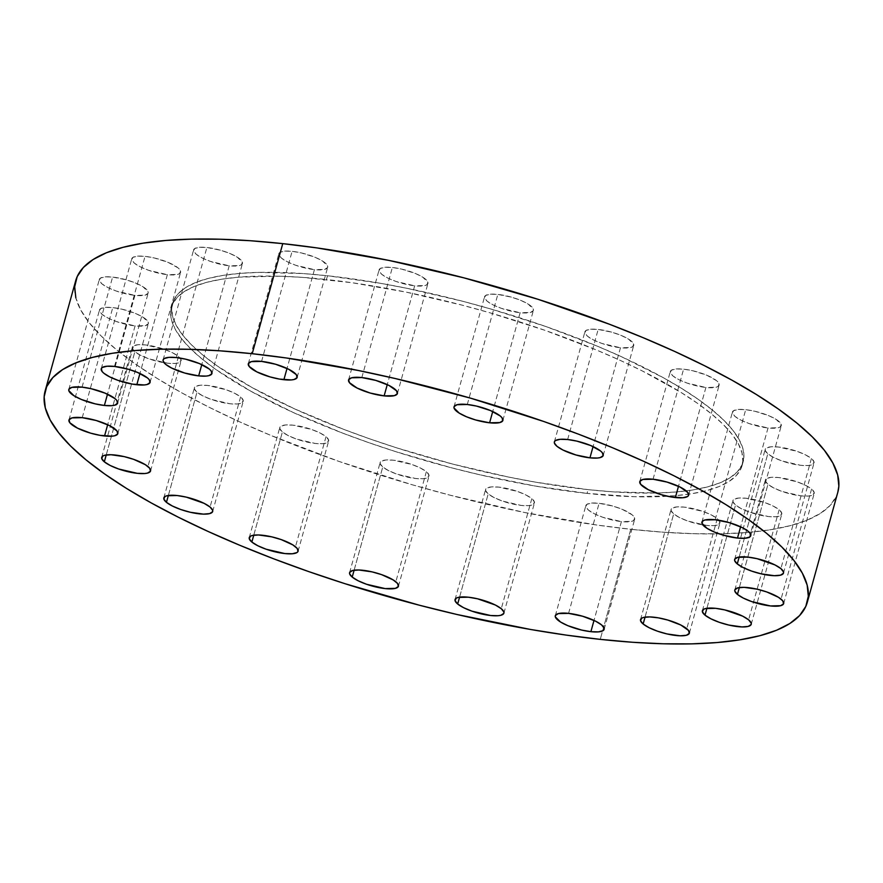 <?xml version="1.0" encoding="UTF-8"?>
<svg xmlns="http://www.w3.org/2000/svg" width="883" height="883" viewBox="0 0 883 883"><rect width="100%" height="100%" fill="white"/><g stroke="black" fill="none" stroke-linecap="round" stroke-linejoin="round"><path stroke-width="0.66" stroke-dasharray="4.42 3.31" d="M779.148 509.756L748.618 619.844L779.148 509.756L773.221 506.08L764.866 502.593L746.179 498.255L738.685 498.045L734.027 499.27L732.923 501.732L735.528 505.054A25.353 6.843 -164.5 0 0 762.184 515.584A25.353 6.843 -164.5 0 0 781.764 514.182A25.353 6.843 -164.5 0 0 779.148 509.756A25.353 6.843 -164.5 0 0 752.493 499.226A25.353 6.843 -164.5 0 0 732.912 500.628A25.353 6.843 -164.5 0 0 735.528 505.054L741.455 508.74L749.799 512.217L768.497 516.566L775.991 516.765L780.649 515.54L781.753 513.089L779.148 509.756M706.908 608.277L735.528 505.054L706.908 608.277M811.576 489.05L781.047 599.127L811.576 489.05L805.649 485.363L797.305 481.886L778.618 477.537L771.113 477.339L766.466 478.564L765.351 481.014L767.956 484.348A25.353 6.843 -164.5 0 0 794.612 494.877A25.353 6.843 -164.5 0 0 814.203 493.476A25.353 6.843 -164.5 0 0 811.576 489.05A25.353 6.843 -164.5 0 0 784.932 478.52A25.353 6.843 -164.5 0 0 765.34 479.922A25.353 6.843 -164.5 0 0 767.956 484.348L773.894 488.023L782.239 491.511L800.925 495.849L808.42 496.058L813.077 494.833L814.192 492.372L811.576 489.05M739.336 587.559L767.956 484.348L739.336 587.559M811.411 458.531L780.892 568.608L811.411 458.531L805.484 454.844L797.139 451.368L778.453 447.019L770.958 446.82L766.301 448.034L765.186 450.496L767.802 453.818A25.353 6.843 -164.5 0 0 794.446 464.348A25.353 6.843 -164.5 0 0 814.038 462.946A25.353 6.843 -164.5 0 0 811.411 458.531A25.353 6.843 -164.5 0 0 784.766 447.99A25.353 6.843 -164.5 0 0 765.175 449.403A25.353 6.843 -164.5 0 0 767.802 453.818L773.729 457.504L782.073 460.981L800.76 465.33L808.254 465.529L812.912 464.315L814.027 461.853L811.411 458.531M739.17 557.041L767.802 453.818L739.17 557.041M768.011 427.979L740.605 526.809L768.011 427.979L778.254 427.747L780.175 426.964L781.278 424.502L776.08 419.348L768.795 415.694L754.899 411.268L745.705 409.668A25.353 6.843 -164.5 0 0 732.437 412.052A25.353 6.843 -164.5 0 0 743.309 421.257A25.353 6.843 -164.5 0 0 768.011 427.979A25.353 6.843 -164.5 0 0 781.289 425.606A25.353 6.843 -164.5 0 0 770.418 416.401A25.353 6.843 -164.5 0 0 745.705 409.668L738.21 409.469L733.552 410.694L732.449 413.145L735.053 416.478L740.98 420.153L749.325 423.641L768.011 427.979M715.175 519.756L745.705 409.668L715.175 519.756M705.892 387.471L678.486 486.29L705.892 387.471L716.135 387.229L718.056 386.445L719.159 383.984L716.555 380.661L706.676 375.176L692.78 370.75L683.585 369.16A25.353 6.843 -164.5 0 0 670.307 371.533A25.353 6.843 -164.5 0 0 681.19 380.739A25.353 6.843 -164.5 0 0 705.892 387.471A25.353 6.843 -164.5 0 0 719.17 385.087A25.353 6.843 -164.5 0 0 708.298 375.882A25.353 6.843 -164.5 0 0 683.585 369.16L676.091 368.951L671.433 370.176L670.318 372.637L672.934 375.959L678.861 379.646L687.206 383.123L705.892 387.471M653.056 479.237L683.585 369.16L653.056 479.237M620.484 347.747L593.078 446.577L620.484 347.747L630.716 347.516L632.636 346.732L633.74 344.271L628.541 339.116L621.257 335.463L612.162 332.284L598.166 329.436A25.353 6.843 -164.5 0 0 584.899 331.82A25.353 6.843 -164.5 0 0 595.771 341.026A25.353 6.843 -164.5 0 0 620.484 347.747A25.353 6.843 -164.5 0 0 633.751 345.363A25.353 6.843 -164.5 0 0 622.879 336.158A25.353 6.843 -164.5 0 0 598.166 329.436L590.672 329.238L586.014 330.452L584.91 332.913L587.515 336.246L593.442 339.922L601.798 343.41L620.484 347.747M567.648 439.524L598.166 329.436L567.648 439.524M520.131 312.714L492.725 411.544L520.131 312.714L530.374 312.483L533.31 310.606L533.398 309.238L528.189 304.083L520.915 300.43L511.82 297.251L497.824 294.403A25.353 6.843 -164.5 0 0 484.546 296.787A25.353 6.843 -164.5 0 0 495.418 305.993A25.353 6.843 -164.5 0 0 520.131 312.714A25.353 6.843 -164.5 0 0 533.409 310.341A25.353 6.843 -164.5 0 0 522.526 301.125A25.353 6.843 -164.5 0 0 497.824 294.403L490.33 294.205L485.672 295.43L484.557 297.88L487.162 301.213L493.1 304.889L501.445 308.377L520.131 312.714M467.295 404.491L497.824 294.403L467.295 404.491M414.668 285.805L387.262 384.624L414.668 285.805L424.911 285.562L426.831 284.779L427.935 282.317L422.736 277.163L415.451 273.509L401.555 269.083L392.361 267.483A25.353 6.843 -164.5 0 0 379.094 269.867A25.353 6.843 -164.5 0 0 389.966 279.072A25.353 6.843 -164.5 0 0 414.668 285.805A25.353 6.843 -164.5 0 0 427.946 283.421A25.353 6.843 -164.5 0 0 417.074 274.216A25.353 6.843 -164.5 0 0 392.361 267.483L384.867 267.284L380.209 268.509L379.094 270.971L381.71 274.293L387.637 277.979L395.981 281.456L414.668 285.805M361.831 377.571L392.361 267.483L361.831 377.571M314.425 269.635L287.019 368.454L314.425 269.635L324.657 269.392L327.604 267.516L327.692 266.147L322.483 260.993L315.209 257.339L301.313 252.913L292.118 251.324A25.353 6.843 -164.5 0 0 278.84 253.697A25.353 6.843 -164.5 0 0 289.712 262.902A25.353 6.843 -164.5 0 0 314.425 269.635A25.353 6.843 -164.5 0 0 327.692 267.251A25.353 6.843 -164.5 0 0 316.82 258.046A25.353 6.843 -164.5 0 0 292.118 251.324L284.613 251.114L279.955 252.339L278.851 254.801L281.456 258.123L287.383 261.81L295.739 265.286L314.425 269.635M261.589 361.401L292.118 251.324L261.589 361.401M229.205 265.794L201.799 364.624L229.205 265.794L239.436 265.562L241.357 264.779L242.461 262.317L237.262 257.163L229.988 253.509L220.893 250.331L206.887 247.483A25.353 6.843 -164.5 0 0 193.62 249.867A25.353 6.843 -164.5 0 0 204.492 259.072A25.353 6.843 -164.5 0 0 229.205 265.794A25.353 6.843 -164.5 0 0 242.472 263.41A25.353 6.843 -164.5 0 0 231.6 254.205A25.353 6.843 -164.5 0 0 206.887 247.483L199.392 247.284L194.735 248.498L193.631 250.96L196.236 254.282L202.163 257.968L210.518 261.445L229.205 265.794M176.368 357.571L206.887 247.483L176.368 357.571M167.351 274.668L139.944 373.487L167.351 274.668L177.582 274.425L179.503 273.653L180.607 271.191L178.002 267.858L168.123 262.383L154.227 257.946L145.033 256.357A25.353 6.843 -164.5 0 0 131.766 258.741A25.353 6.843 -164.5 0 0 142.638 267.946A25.353 6.843 -164.5 0 0 167.351 274.668A25.353 6.843 -164.5 0 0 180.618 272.284A25.353 6.843 -164.5 0 0 169.746 263.079A25.353 6.843 -164.5 0 0 145.033 256.357L137.538 256.147L132.88 257.372L131.777 259.834L134.382 263.156L140.309 266.843L148.653 270.319L167.351 274.668M114.503 366.434L145.033 256.357L114.503 366.434M134.911 295.375L107.505 394.204L134.911 295.375L145.154 295.143L148.09 293.266L148.178 291.898L142.969 286.743L135.695 283.09L126.6 279.911L112.605 277.063A25.353 6.843 -164.5 0 0 99.326 279.447A25.353 6.843 -164.5 0 0 110.198 288.653A25.353 6.843 -164.5 0 0 134.911 295.375A25.353 6.843 -164.5 0 0 148.189 292.99A25.353 6.843 -164.5 0 0 137.318 283.785A25.353 6.843 -164.5 0 0 112.605 277.063L105.11 276.865L100.452 278.079L99.338 280.54L101.953 283.873L107.881 287.549L116.225 291.037L134.911 295.375M82.075 387.151L112.605 277.063L82.075 387.151M135.077 325.904L107.671 424.723L135.077 325.904L145.309 325.661L148.256 323.785L148.344 322.416L143.134 317.262L135.861 313.608L121.964 309.182L112.77 307.593A25.353 6.843 -164.5 0 0 99.492 309.966A25.353 6.843 -164.5 0 0 110.364 319.171A25.353 6.843 -164.5 0 0 135.077 325.904A25.353 6.843 -164.5 0 0 148.355 323.52A25.353 6.843 -164.5 0 0 137.472 314.315A25.353 6.843 -164.5 0 0 112.77 307.593L105.265 307.383L100.618 308.609L99.503 311.07L102.108 314.392L108.046 318.079L116.39 321.555L135.077 325.904M82.24 417.67L112.77 307.593L82.24 417.67M178.476 356.445L147.947 466.522L178.476 356.445L172.549 352.759L164.205 349.282L145.507 344.933L138.013 344.734L133.355 345.948L132.251 348.41L134.856 351.743A25.353 6.843 -164.5 0 0 161.512 362.273A25.353 6.843 -164.5 0 0 181.092 360.86A25.353 6.843 -164.5 0 0 178.476 356.445A25.353 6.843 -164.5 0 0 151.821 345.915A25.353 6.843 -164.5 0 0 132.24 347.317A25.353 6.843 -164.5 0 0 134.856 351.743L140.783 355.419L149.139 358.906L167.825 363.244L175.32 363.454L179.977 362.229L181.081 359.767L178.476 356.445M106.236 454.955L134.856 351.743L106.236 454.955M240.595 396.964L210.066 507.041L240.595 396.964L234.668 393.277L226.324 389.8L207.637 385.452L200.132 385.242L195.474 386.467L194.37 388.928L196.975 392.251A25.353 6.843 -164.5 0 0 223.631 402.78A25.353 6.843 -164.5 0 0 243.211 401.379A25.353 6.843 -164.5 0 0 240.595 396.964A25.353 6.843 -164.5 0 0 213.94 386.423A25.353 6.843 -164.5 0 0 194.359 387.836A25.353 6.843 -164.5 0 0 196.975 392.251L202.902 395.937L211.258 399.414L229.944 403.763L237.439 403.961L242.097 402.747L243.2 400.286L240.595 396.964M168.355 495.473L196.975 392.251L168.355 495.473M326.015 436.677L295.485 546.754L326.015 436.677L320.087 432.99L311.732 429.513L293.046 425.164L285.551 424.966L280.893 426.191L279.79 428.641L282.394 431.975A25.353 6.843 -164.5 0 0 309.05 442.504A25.353 6.843 -164.5 0 0 328.631 441.103A25.353 6.843 -164.5 0 0 326.015 436.677A25.353 6.843 -164.5 0 0 299.359 426.147A25.353 6.843 -164.5 0 0 279.779 427.549A25.353 6.843 -164.5 0 0 282.394 431.975L288.322 435.65L296.666 439.138L315.352 443.476L322.858 443.685L327.516 442.46L328.619 439.999L326.015 436.677M253.763 535.186L282.394 431.975L253.763 535.186M426.357 471.71L395.838 581.787L426.357 471.71L420.429 468.023L412.085 464.546L393.399 460.198L385.904 459.999L381.246 461.224L380.131 463.674L382.747 467.008A25.353 6.843 -164.5 0 0 409.392 477.537A25.353 6.843 -164.5 0 0 428.983 476.136A25.353 6.843 -164.5 0 0 426.357 471.71A25.353 6.843 -164.5 0 0 399.712 461.18A25.353 6.843 -164.5 0 0 380.12 462.582A25.353 6.843 -164.5 0 0 382.747 467.008L388.675 470.683L397.019 474.171L415.705 478.509L423.2 478.718L427.858 477.493L428.972 475.032L426.357 471.71M354.116 570.219L382.747 467.008L354.116 570.219M531.82 498.63L501.29 608.707L531.82 498.63L525.893 494.944L517.548 491.467L498.862 487.118L491.356 486.919L486.699 488.133L485.595 490.595L488.2 493.917A25.353 6.843 -164.5 0 0 514.855 504.458A25.353 6.843 -164.5 0 0 534.436 503.045A25.353 6.843 -164.5 0 0 531.82 498.63A25.353 6.843 -164.5 0 0 505.164 488.1A25.353 6.843 -164.5 0 0 485.584 489.502A25.353 6.843 -164.5 0 0 488.2 493.917L494.127 497.604L502.482 501.08L521.169 505.429L528.663 505.628L533.321 504.414L534.425 501.952L531.82 498.63M459.579 597.14L488.2 493.917L459.579 597.14M717.294 518.63L686.764 628.718L717.294 518.63L711.367 514.944L703.011 511.467L684.325 507.118L676.831 506.919L672.173 508.144L671.069 510.606L673.674 513.928A25.353 6.843 -164.5 0 0 700.329 524.458A25.353 6.843 -164.5 0 0 719.91 523.056A25.353 6.843 -164.5 0 0 717.294 518.63A25.353 6.843 -164.5 0 0 690.638 508.1A25.353 6.843 -164.5 0 0 671.058 509.502A25.353 6.843 -164.5 0 0 673.674 513.928L679.601 517.615L687.945 521.091L706.632 525.429L714.137 525.639L718.795 524.414L719.899 521.952L717.294 518.63M645.043 617.14L673.674 513.928L645.043 617.14M621.411 521.599L594.005 620.418L621.411 521.599L631.654 521.367L633.564 520.584L634.678 518.122L632.073 514.8L622.195 509.314L613.1 506.136L599.104 503.288A25.353 6.843 -164.5 0 0 585.826 505.672A25.353 6.843 -164.5 0 0 596.709 514.877A25.353 6.843 -164.5 0 0 621.411 521.599A25.353 6.843 -164.5 0 0 634.689 519.215A25.353 6.843 -164.5 0 0 623.817 510.01A25.353 6.843 -164.5 0 0 599.104 503.288L591.61 503.078L586.952 504.303L585.837 506.765L588.453 510.087L594.38 513.774L602.725 517.25L621.411 521.599M568.575 613.365L599.104 503.288L568.575 613.365M327.516 275.761L326.467 279.525A296.092 79.912 15.5 0 1 615.087 358.056A296.092 79.912 15.5 0 1 742.084 465.584A296.092 79.912 15.5 0 1 667.603 496.268A296.092 79.912 15.5 0 1 587.052 493.398L588.1 489.635A296.092 79.912 -164.5 0 0 743.133 461.82A296.092 79.912 -164.5 0 0 616.124 354.293A296.092 79.912 -164.5 0 0 327.516 275.761A296.092 79.912 -164.5 0 0 172.483 303.564A296.092 79.912 -164.5 0 0 299.492 411.103A296.092 79.912 -164.5 0 0 588.1 489.635L587.052 493.398L634.248 496.699L674.623 495.771L691.753 493.718L706.621 490.639L719.082 486.555L729.016 481.5L736.334 475.54L740.958 468.718L742.835 461.103L741.963 452.769L738.354 443.796L732.018 434.27L723.045 424.281L711.499 413.939L697.504 403.321L681.179 392.549L642.25 370.915L619.998 360.275L596.18 349.889L544.756 330.264L489.955 312.803L461.941 305.099L406.025 292.096L352.063 282.726L302.129 277.339L279.282 276.213L238.907 277.141L221.776 279.194L206.909 282.273L194.448 286.368L184.514 291.412L177.196 297.383L172.571 304.205L170.695 311.82L171.556 320.154L175.176 329.127L181.512 338.653L190.485 348.63L202.03 358.984L216.026 369.602L250.816 391.213L293.531 412.637L342.505 433.056L368.774 442.648L395.882 451.699L451.588 467.824L479.657 474.745L534.855 485.981L587.052 493.398A296.092 79.912 15.5 0 1 298.443 414.867A296.092 79.912 15.5 0 1 171.445 307.328A296.092 79.912 15.5 0 1 326.467 279.525L327.516 275.761L379.712 283.167L407.074 288.333L462.979 301.335L490.992 309.039L545.804 326.5L597.228 346.125L621.047 356.511L663.751 377.946L682.228 388.785L698.541 399.558L712.537 410.176L724.082 420.518L733.067 430.507L739.391 440.032L743.011 449.006L743.883 457.339L741.996 464.955L737.371 471.776L730.064 477.736L720.131 482.791L707.669 486.875L692.791 489.955L675.661 492.008L656.433 493.001L612.438 491.809L588.1 489.635L535.904 482.217L508.542 477.052L452.637 464.061L396.92 447.935L369.811 438.884L343.553 429.304L294.569 408.873L251.865 387.449L217.075 365.838L203.079 355.22L191.534 344.867L182.549 334.889L176.225 325.363L172.604 316.39L171.732 308.057L173.62 300.441L178.245 293.62L185.551 287.648L195.485 282.604L207.947 278.509L222.825 275.43L239.955 273.377L259.183 272.383L303.178 273.575L327.516 275.761M75.684 280.772A395.463 106.733 -164.5 0 0 245.308 424.392A395.463 106.733 -164.5 0 0 630.782 529.292L600.252 639.369L630.782 529.292A395.463 106.733 -164.5 0 0 837.846 492.14M837.812 492.261L836.333 496.323L830.163 505.44L820.395 513.398L807.117 520.153L790.473 525.606L770.616 529.723L747.735 532.46L722.051 533.796L693.817 533.707L663.299 532.195L630.782 529.292L596.599 525.01L524.524 512.482L449.855 495.12L412.438 484.833L339.238 461.511L270.562 435.297L238.741 421.423L209.028 407.218L181.699 392.803L157.019 378.332L135.231 363.939L116.534 349.767L101.115 335.937L89.128 322.604L80.673 309.878L75.839 297.902M751.234 624.259L781.764 514.182M783.674 603.553L814.203 493.476M783.508 573.034L814.038 462.946M701.908 522.14L732.437 412.052M639.789 481.621L670.307 371.533M554.369 441.897L584.899 331.82M454.017 406.864L484.546 296.787M348.564 379.955L379.094 269.867M248.311 363.785L278.84 253.697M163.09 359.944L193.62 249.867M101.236 368.818L131.766 258.741M68.797 389.524L99.326 279.447M68.973 420.032L99.492 309.966M150.574 470.926L181.092 360.86M212.693 511.467L243.211 401.379M298.101 551.18L328.631 441.103M398.454 586.213L428.983 476.136M503.906 613.133L534.436 503.045M689.391 633.111L719.91 523.056M555.308 615.749L585.826 505.672M743.133 461.82L742.084 465.584M172.483 303.564L171.445 307.328M604.16 629.303L634.689 519.215M640.528 619.59L671.058 509.502M455.054 599.579L485.584 489.502M349.591 572.659L380.12 462.582M249.249 537.637L279.779 427.549M163.83 497.913L194.359 387.836M101.711 457.383L132.24 347.317M117.825 433.575L148.355 323.52M117.66 403.078L148.189 292.99M150.088 382.372L180.618 272.284M211.942 373.498L242.472 263.41M297.174 377.328L327.692 267.251M397.416 393.498L427.946 283.421M502.88 420.418L533.409 310.341M603.221 455.451L633.751 345.363M688.641 495.164L719.17 385.087M750.76 535.683L781.289 425.606M734.656 559.458L765.175 449.403M734.822 589.987L765.34 479.922M702.382 610.716L732.912 500.628"/><path stroke-width="1.32" d="M748.618 619.844A25.353 6.843 15.5 0 1 751.234 624.259A25.353 6.843 15.5 0 1 731.654 625.672A25.353 6.843 15.5 0 1 704.998 615.142L706.908 608.277L704.998 615.142L710.925 618.817L719.27 622.305L728.773 625.054L742.007 626.93L748.199 626.411L751.135 624.535L751.223 623.166L748.618 619.844L742.691 616.157L724.844 609.932L715.649 608.332L705.418 608.575L703.497 609.347L702.393 611.809L704.998 615.142A25.353 6.843 15.5 0 1 702.382 610.716A25.353 6.843 15.5 0 1 721.963 609.314A25.353 6.843 15.5 0 1 748.618 619.844M781.047 599.127A25.353 6.843 15.5 0 1 783.674 603.553A25.353 6.843 15.5 0 1 764.082 604.954A25.353 6.843 15.5 0 1 737.437 594.425L739.336 587.559L737.437 594.425L743.365 598.111L751.709 601.588L770.395 605.937L780.638 605.694L783.574 603.817L782.813 600.87L778.453 597.294L766.775 591.963L757.283 589.215L744.049 587.338L737.846 587.857L734.91 589.734L734.822 591.102L737.437 594.425A25.353 6.843 15.5 0 1 734.811 590.01A25.353 6.843 15.5 0 1 754.402 588.597A25.353 6.843 15.5 0 1 781.047 599.127L781.047 599.127M780.892 568.608A25.353 6.843 15.5 0 1 783.508 573.034A25.353 6.843 15.5 0 1 763.916 574.436A25.353 6.843 15.5 0 1 737.272 563.906L739.17 557.041L737.272 563.906L743.199 567.581L751.543 571.069L761.036 573.818L774.27 575.694L780.473 575.175L783.409 573.299L783.497 571.93L780.892 568.608L774.954 564.921L757.117 558.696L747.923 557.096L737.691 557.339L734.744 559.215L734.656 560.584L737.272 563.906A25.353 6.843 15.5 0 1 734.645 559.48A25.353 6.843 15.5 0 1 754.237 558.078A25.353 6.843 15.5 0 1 780.892 568.608L780.892 568.608M737.493 538.067A25.353 6.843 15.5 0 1 712.78 531.345A25.353 6.843 15.5 0 1 701.908 522.14A25.353 6.843 15.5 0 1 715.175 519.756L704.943 519.988L703.023 520.771L701.919 523.233L707.117 528.387L714.391 532.041L723.486 535.219L737.493 538.067L744.987 538.266L749.645 537.052L750.66 535.948L749.899 533.001L748.144 531.257L742.217 527.581L729.17 522.604L715.175 519.756A25.353 6.843 15.5 0 1 739.888 526.478A25.353 6.843 15.5 0 1 750.76 535.683A25.353 6.843 15.5 0 1 737.493 538.067L740.605 526.809L737.493 538.067M675.363 497.548A25.353 6.843 15.5 0 1 650.661 490.827A25.353 6.843 15.5 0 1 639.789 481.621A25.353 6.843 15.5 0 1 653.056 479.237L642.824 479.469L639.877 481.356L640.65 484.303L648.332 489.723L661.367 494.701L670.903 496.919L682.868 497.758L687.526 496.533L688.541 495.44L687.78 492.482L680.098 487.063L667.051 482.085L653.056 479.237A25.353 6.843 15.5 0 1 677.769 485.959A25.353 6.843 15.5 0 1 688.641 495.164A25.353 6.843 15.5 0 1 675.363 497.548L678.486 486.29L675.363 497.548M589.954 457.836A25.353 6.843 15.5 0 1 565.241 451.103A25.353 6.843 15.5 0 1 554.369 441.897A25.353 6.843 15.5 0 1 567.648 439.524L560.142 439.315L555.484 440.54L554.469 441.632L554.381 443.001L556.985 446.323L562.913 450.01L575.959 454.977L589.954 457.836L597.449 458.034L600.186 457.593L603.133 455.716L602.361 452.769L600.606 451.025L590.738 445.551L576.842 441.114L567.648 439.524A25.353 6.843 15.5 0 1 592.35 446.246A25.353 6.843 15.5 0 1 603.221 455.451A25.353 6.843 15.5 0 1 589.954 457.836L593.078 446.577L589.954 457.836M489.601 422.802A25.353 6.843 15.5 0 1 464.888 416.081A25.353 6.843 15.5 0 1 454.017 406.864A25.353 6.843 15.5 0 1 467.295 404.491L457.052 404.723L454.116 406.599L454.028 407.968L459.237 413.123L466.511 416.776L475.606 419.955L489.601 422.802L499.844 422.56L502.78 420.683L502.019 417.736L500.253 415.992L490.385 410.518L476.489 406.081L467.295 404.491A25.353 6.843 15.5 0 1 492.008 411.213A25.353 6.843 15.5 0 1 502.88 420.418A25.353 6.843 15.5 0 1 489.601 422.802L492.725 411.544L489.601 422.802M384.138 395.882A25.353 6.843 15.5 0 1 359.436 389.16A25.353 6.843 15.5 0 1 348.564 379.955A25.353 6.843 15.5 0 1 361.831 377.571L351.6 377.803L348.653 379.679L349.425 382.637L357.107 388.056L370.143 393.034L384.138 395.882L394.381 395.65L397.317 393.774L396.555 390.816L388.873 385.396L375.827 380.418L361.831 377.571A25.353 6.843 15.5 0 1 386.544 384.293A25.353 6.843 15.5 0 1 397.416 393.498A25.353 6.843 15.5 0 1 384.138 395.882L387.262 384.624L384.138 395.882M283.896 379.712A25.353 6.843 15.5 0 1 259.183 372.99A25.353 6.843 15.5 0 1 248.311 363.785A25.353 6.843 15.5 0 1 261.589 361.401L251.346 361.633L248.41 363.52L249.172 366.467L256.865 371.886L269.9 376.864L279.425 379.083L291.39 379.922L294.127 379.48L297.074 377.604L296.313 374.646L288.62 369.226L275.584 364.249L261.589 361.401A25.353 6.843 15.5 0 1 286.291 368.123A25.353 6.843 15.5 0 1 297.174 377.328A25.353 6.843 15.5 0 1 283.896 379.712L287.019 368.454L283.896 379.712M198.675 375.882A25.353 6.843 15.5 0 1 173.962 369.149A25.353 6.843 15.5 0 1 163.09 359.944A25.353 6.843 15.5 0 1 176.368 357.571L168.863 357.361L164.205 358.586L163.189 359.679L163.101 361.048L165.706 364.37L171.633 368.056L184.679 373.023L198.675 375.882L206.169 376.081L208.907 375.639L211.854 373.763L211.081 370.816L209.326 369.072L199.459 363.586L185.562 359.16L176.368 357.571A25.353 6.843 15.5 0 1 201.07 364.293A25.353 6.843 15.5 0 1 211.942 373.498A25.353 6.843 15.5 0 1 198.675 375.882L201.799 364.624L198.675 375.882M136.821 384.745A25.353 6.843 15.5 0 1 112.108 378.023A25.353 6.843 15.5 0 1 101.236 368.818A25.353 6.843 15.5 0 1 114.503 366.434L107.009 366.235L102.351 367.46L101.335 368.553L102.097 371.5L103.852 373.244L109.779 376.92L118.134 380.407L132.351 384.116L144.315 384.955L147.053 384.513L150 382.637L149.227 379.69L147.472 377.946L137.605 372.46L128.51 369.282L114.503 366.434A25.353 6.843 15.5 0 1 139.216 373.156A25.353 6.843 15.5 0 1 150.088 382.372A25.353 6.843 15.5 0 1 136.821 384.745L139.944 373.487L136.821 384.745M104.382 405.463A25.353 6.843 15.5 0 1 79.68 398.73A25.353 6.843 15.5 0 1 68.797 389.524A25.353 6.843 15.5 0 1 82.075 387.151L71.843 387.383L68.896 389.26L68.808 390.628L74.017 395.783L81.291 399.436L95.187 403.862L104.382 405.463L111.887 405.661L114.624 405.22L117.56 403.343L116.799 400.396L115.044 398.652L105.165 393.178L91.269 388.741L82.075 387.151A25.353 6.843 15.5 0 1 106.788 393.873A25.353 6.843 15.5 0 1 117.66 403.078A25.353 6.843 15.5 0 1 104.382 405.463L107.505 394.204L104.382 405.463M104.547 435.981A25.353 6.843 15.5 0 1 79.834 429.259A25.353 6.843 15.5 0 1 68.962 420.054A25.353 6.843 15.5 0 1 82.24 417.67L71.998 417.902L69.062 419.778L69.823 422.736L77.516 428.156L90.552 433.134L100.077 435.352L112.042 436.18L114.79 435.749L117.726 433.873L116.964 430.915L109.271 425.496L96.236 420.518L82.24 417.67A25.353 6.843 15.5 0 1 106.953 424.392A25.353 6.843 15.5 0 1 117.825 433.597A25.353 6.843 15.5 0 1 104.547 435.981L107.671 424.723L104.547 435.981M147.947 466.522A25.353 6.843 15.5 0 1 150.563 470.948A25.353 6.843 15.5 0 1 130.982 472.35A25.353 6.843 15.5 0 1 104.326 461.82L106.236 454.955L104.326 461.82L110.254 465.507L118.609 468.983L137.295 473.332L144.79 473.531L147.527 473.089L150.474 471.213L149.702 468.266L145.353 464.69L133.675 459.359L124.183 456.61L110.938 454.734L104.746 455.253L102.825 456.036L101.722 458.498L104.326 461.82A25.353 6.843 15.5 0 1 101.711 457.394A25.353 6.843 15.5 0 1 121.291 455.992A25.353 6.843 15.5 0 1 147.947 466.522M210.066 507.041A25.353 6.843 15.5 0 1 212.693 511.467A25.353 6.843 15.5 0 1 193.101 512.868A25.353 6.843 15.5 0 1 166.446 502.339L168.355 495.473L166.446 502.339L172.384 506.014L180.728 509.502L190.22 512.25L203.454 514.127L209.646 513.608L212.593 511.732L212.682 510.363L210.066 507.041L204.139 503.354L186.302 497.129L177.108 495.529L166.865 495.771L164.944 496.555L163.841 499.016L166.446 502.339A25.353 6.843 15.5 0 1 163.83 497.913A25.353 6.843 15.5 0 1 183.41 496.511A25.353 6.843 15.5 0 1 210.066 507.041M295.485 546.754A25.353 6.843 15.5 0 1 298.101 551.18A25.353 6.843 15.5 0 1 278.52 552.581A25.353 6.843 15.5 0 1 251.865 542.052L253.763 535.186L251.865 542.052L257.792 545.738L266.136 549.215L284.834 553.564L292.328 553.762L296.986 552.548L298.001 551.445L297.24 548.498L292.891 544.921L281.202 539.59L271.71 536.842L258.476 534.966L252.284 535.484L250.364 536.268L249.26 538.729L251.865 542.052A25.353 6.843 15.5 0 1 249.249 537.637A25.353 6.843 15.5 0 1 268.829 536.224A25.353 6.843 15.5 0 1 295.485 546.754M395.838 581.787A25.353 6.843 15.5 0 1 398.454 586.213A25.353 6.843 15.5 0 1 378.862 587.614A25.353 6.843 15.5 0 1 352.218 577.085L354.116 570.219L352.218 577.085L358.145 580.771L366.489 584.248L385.176 588.597L395.418 588.354L398.354 586.478L397.593 583.531L393.233 579.954L381.555 574.623L372.063 571.875L358.829 569.999L352.626 570.517L349.69 572.394L349.602 573.762L352.218 577.085A25.353 6.843 15.5 0 1 349.591 572.659A25.353 6.843 15.5 0 1 369.182 571.257A25.353 6.843 15.5 0 1 395.838 581.787M501.29 608.707A25.353 6.843 15.5 0 1 503.906 613.133A25.353 6.843 15.5 0 1 484.326 614.535A25.353 6.843 15.5 0 1 457.67 604.005L459.579 597.14L457.67 604.005L463.608 607.692L471.952 611.168L490.639 615.517L498.133 615.716L500.871 615.274L503.818 613.398L503.906 612.029L501.29 608.707L495.363 605.021L477.526 598.795L468.332 597.195L458.089 597.438L456.169 598.221L455.065 600.683L457.67 604.005A25.353 6.843 15.5 0 1 455.054 599.579A25.353 6.843 15.5 0 1 474.635 598.177A25.353 6.843 15.5 0 1 501.29 608.707M686.764 628.718A25.353 6.843 15.5 0 1 689.38 633.133A25.353 6.843 15.5 0 1 669.8 634.535A25.353 6.843 15.5 0 1 643.144 624.005L645.043 617.14L643.144 624.005L649.071 627.692L657.416 631.168L666.919 633.917L680.153 635.804L686.345 635.285L689.281 633.398L688.519 630.451L680.837 625.032L667.791 620.054L658.265 617.835L649.756 616.919L643.564 617.438L641.643 618.221L640.539 620.683L643.144 624.005A25.353 6.843 15.5 0 1 640.528 619.59A25.353 6.843 15.5 0 1 660.109 618.177A25.353 6.843 15.5 0 1 686.764 628.718L686.764 628.718M590.882 631.676A25.353 6.843 15.5 0 1 566.18 624.954A25.353 6.843 15.5 0 1 555.308 615.749A25.353 6.843 15.5 0 1 568.575 613.365L558.343 613.608L555.396 615.484L555.308 616.853L560.517 622.007L567.791 625.661L581.687 630.087L590.882 631.676L598.387 631.886L603.045 630.661L604.06 629.568L604.149 628.199L601.544 624.877L595.617 621.19L582.57 616.224L568.575 613.365A25.353 6.843 15.5 0 1 593.288 620.098A25.353 6.843 15.5 0 1 604.16 629.303A25.353 6.843 15.5 0 1 590.882 631.676L594.005 620.418L590.882 631.676M807.316 602.228L837.846 492.14A395.463 106.733 -164.5 0 0 668.221 348.52A395.463 106.733 -164.5 0 0 282.748 243.631L252.218 353.708A395.463 106.733 15.5 0 1 637.692 458.608A395.463 106.733 15.5 0 1 807.316 602.228A395.463 106.733 15.5 0 1 600.252 639.369L566.069 635.087L530.54 629.469L456.809 614.458L419.326 605.208L344.922 583.674L308.708 571.588L273.631 558.784L240.033 545.385L208.211 531.511L178.498 517.295L151.17 502.891L126.501 488.409L104.702 474.016L86.004 459.844L70.596 446.025L58.598 432.681L50.143 419.966L45.309 407.979L44.15 396.853L46.667 386.677L52.837 377.56L62.605 369.602L75.883 362.847L92.527 357.394L112.384 353.277L135.265 350.54L160.949 349.204L189.183 349.293L219.701 350.805L252.218 353.708L286.401 357.99L358.476 370.518L395.661 378.63L470.562 398.167L543.762 421.489L578.84 434.293L612.438 447.703L644.259 461.577L673.972 475.782L701.301 490.197L725.981 504.668L747.769 519.061L766.466 533.233L781.885 547.063L793.872 560.396L802.327 573.122L807.161 585.098L808.32 596.235L805.804 606.4L799.634 615.517L789.866 623.486L776.587 630.23L759.943 635.683L740.086 639.8L717.206 642.537L691.521 643.873L663.288 643.784L632.769 642.283L600.252 639.369A395.463 106.733 15.5 0 1 214.779 534.48A395.463 106.733 15.5 0 1 45.154 390.86A395.463 106.733 15.5 0 1 252.218 353.708L282.748 243.631A395.463 106.733 -164.5 0 0 75.684 280.772L45.154 390.86M75.839 297.902L74.68 286.765L77.196 276.6L83.366 267.483L93.134 259.514L106.413 252.77L123.057 247.317L142.914 243.2L165.794 240.463L191.479 239.127L219.712 239.216L250.231 240.717L282.748 243.631L316.931 247.913L388.995 260.43L463.674 277.792L538.078 299.326L609.369 324.216L642.967 337.615L674.789 351.489L704.502 365.705L731.83 380.109L756.499 394.591L778.298 408.984L796.996 423.156L812.404 436.975L824.402 450.319L832.857 463.034L837.691 475.021L838.85 486.147L837.812 492.261"/></g></svg>
